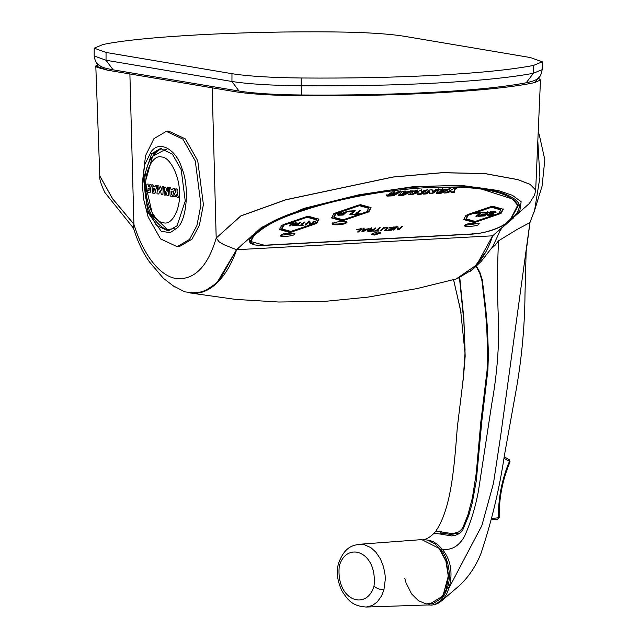 <?xml version="1.0" encoding="UTF-8"?>
<svg xmlns="http://www.w3.org/2000/svg" width="639" height="639" viewBox="0 0 639 639"><rect width="100%" height="100%" fill="white"/><g stroke="black" fill="none" stroke-linecap="round" stroke-linejoin="round"><path stroke-width="0.96" d="M294.675 223.195L294.97 224.313L294.387 224.145M297.454 223.043L297.75 224.169L294.97 224.313M293.013 224.065L293.804 225.359L296.584 225.208L297.75 224.169M293.101 223.866L293.309 225.184M293.333 223.658L293.397 224.984M293.956 224.241L294.699 224.073L295.17 222.548L296.192 222.492L295.729 223.882L298.221 223.746L299.851 222.292L300.729 222.244L297.071 225.503L292.91 225.663L292.518 225.032L293.956 224.241L293.628 224.776M294.451 224.409L294.004 224.561M340.339 212.507L340.635 213.626L339.932 213.418M343.678 212.324L343.974 213.442L340.635 213.626M338.343 213.554L338.798 214.816L342.568 214.688L344.485 212.947M338.446 213.314L338.638 214.672M338.726 213.059L338.742 214.432M339.181 212.803L339.477 213.921L339.021 214.185M340.012 213.738L339.477 213.921M148.376 186.828L148.088 184.024L146.866 184.128L146.555 191.644L150.101 192.738L151.179 185.038L149.917 184.336L149.438 187.011L148.376 186.828L148.088 184.024L146.866 184.128L146.555 191.644L150.101 192.738L151.179 185.038L149.917 184.336L149.438 187.011L148.376 186.828M148.096 190.789L148 188.657L149.254 188.553L148.967 190.957L147.936 190.614L148 188.657L149.254 188.553L148.967 190.957L148.096 190.789M174.471 189.04L174.279 188.441L173.121 188.249L172.49 189.711L171.068 189.471L170.589 187.818L169.423 187.746L170.15 196.045L172.562 196.325L174.455 188.657L173.121 188.249L172.49 189.711L171.068 189.471L170.589 187.818L169.423 187.746L170.15 196.045L172.562 196.325L174.471 189.04M171.012 191.037L172.21 191.237L171.292 194.767L171.012 191.037L172.21 191.237L171.292 194.767L171.012 191.037M177.203 189.392L176.995 188.896L175.701 188.984L175.421 192.099L173.68 196.005L173.848 196.668L175.134 196.884L176.236 194.424L177.059 197.291L178.353 197.507L177.051 191.9L176.995 188.896L175.701 188.984L175.421 192.099L173.68 196.005L173.848 196.668L175.134 196.884L176.236 194.424L177.059 197.291L178.353 197.507L177.051 191.9L177.203 189.392M164.047 194.631L164.255 195.135L165.453 195.031L165.749 191.452L166.979 195.398L168.281 195.494L168.608 187.483L167.402 187.594L167.122 191.54L165.773 187.195L164.67 187.123L164.047 194.631L164.255 195.135L165.453 195.031L165.749 191.452L166.979 195.398L168.281 195.494L168.608 187.483L167.402 187.594L167.122 191.54L165.773 187.195L164.67 187.123L164.047 194.631M151.962 184.679L152.346 192.698L154.782 193.529L156.851 185.693L155.517 185.278L154.997 186.764L153.288 186.476L152.985 184.855L151.818 184.783L152.545 193.082L154.957 193.361L156.851 185.693L155.517 185.278L154.997 186.764L153.288 186.476L152.985 184.855L151.962 184.679M153.679 191.796L153.408 188.066L154.606 188.273L153.679 191.796L153.408 188.066L154.606 188.273L153.679 191.796M156.97 193.353L157.178 193.857L158.736 193.984L160.373 190.286L161.324 194.4L162.841 194.895L163.44 186.612L162.21 186.708L161.891 190.542L160.541 186.125L158.72 190.007L158.975 186.005L157.769 185.661L156.97 193.353L157.178 193.857L158.736 193.984L160.373 190.286L161.324 194.4L162.841 194.895L163.44 186.612L162.21 186.708L161.891 190.542L160.541 186.125L158.72 190.007L158.975 186.005L157.769 185.661L156.97 193.353M156.906 151.651C148.264 159.319 144.174 170.964 144.638 186.596C145.404 206.621 151.922 220.591 164.175 228.498L167.538 229.601L174.104 228.578L167.538 229.601L152.705 215.415L145.932 186.053M534.947 82.511L538.262 78.038L540.474 79.931L534.947 82.511C495.033 91.409 392.769 96.936 292.414 95.61C267.557 95.171 248.259 93.829 234.505 91.593C247.804 93.797 267.11 95.139 292.414 95.61M97.903 64.307L96.92 67.295L107.568 70.194L234.505 91.593M212.172 87.831L216.19 238.043L240.831 215.886L285.745 199.735L392.913 177.011L442.444 172.642L484.921 173.56L517.774 179.583L530.098 184.328L535.69 190.095M535.706 189.799L530.114 184.399L517.798 179.655L484.961 173.624L442.476 172.706L392.945 177.075L285.769 199.815L240.831 215.99L216.19 238.043M535.698 189.887L534.611 195.071L529.324 203.529L492.661 235.831L509.595 221.262L519.866 210.702L521.152 201.724L512.414 195.326L498.053 190.47L460.511 185.278L412.866 186.732L359.086 194.759L303.653 208.458L261.575 227.372L236.486 249.713L223.506 244.497L219.145 241.822L216.222 238.099M492.621 235.815L236.486 249.713L219.584 280.138L208.506 289.435L196.884 293.245L184.735 291.839L172.53 285.449M99.796 175.869L112.608 198.721L133.91 224.153L133.351 227.612C137.321 240.951 142.681 252.381 149.43 261.902L163.472 278.396L174.639 286.927M97.935 64.331L95.794 66.001L107.887 70.25L129.893 73.956L133.902 224.185C143.136 255.113 161.052 278.221 178.505 278.732C195.534 278.963 208.098 265.417 216.206 238.083M99.804 176.021L112.584 198.793L133.886 224.201M492.621 235.863L476.67 264.881L456.222 278.939M191.692 293.213L235.495 299.387L278.628 302.015L324.42 301.416L367.705 297.159L416.947 288.596L457.268 278.692L472.517 269.49L485.84 251.886M236.598 249.697L216.717 283.085L203.841 291.64L190.51 293.053M263.34 245.448L472.572 234.106C487.509 232.684 499.347 228.642 508.085 221.997L515.202 215.287L517.294 212.523L519.267 207.691L519.132 204.568L518.357 202.715L514.922 199.296C483.851 177.442 386.108 182.746 298.748 211.014C279.682 217.18 265.433 224.329 255.983 232.468L249.545 239.154L249.274 241.478L250.592 243.323L254.186 244.865L259.658 245.504L263.34 245.448L263.188 244.849M249.218 241.175L254.082 244.29M511.152 218.546L519.052 204.272M513.54 200.207L513.245 199.088L517.358 204.232L517.654 205.351L513.54 200.207C489.019 178.529 378.791 184.503 299.22 211.828C280.633 217.851 266.719 224.832 257.485 232.764L257.237 231.805L277.574 219.153L257.237 231.805L253.324 235.288L250.776 241.023M517.406 204.4L513.293 199.248L477.676 187.858L419.424 186.82M177.179 246.662L179.639 246.43L191.948 239.218L199.368 225.351L203.402 204.608L197.739 160.724L185.35 138.895L168.736 131.139L166.276 131.37L182.898 139.126L195.286 160.956L200.942 204.839L196.916 225.583L189.487 239.449L177.179 246.662L160.565 238.914L148.176 217.076L143.711 199.544L142.241 183.928L144.718 164.686L151.044 151.89C159.183 139.789 176.228 149.015 182.027 168.672C189.408 186.444 187.019 218.818 177.682 227.54L170.246 232.628L161.292 231.342L146.698 210.758L143.711 199.544M142.241 183.928L145.54 155.644L153.967 138.591L166.276 131.37M151.667 153.672L160.469 148.512L172.346 154.055L181.196 169.662L185.246 201.021L177.059 225.767L168.257 230.919L156.379 225.383L147.529 209.776L143.479 178.409L151.667 153.672M161.523 148.464L153.775 153.472M166.643 149.718L165.397 149.43L152.561 156.403L146.035 179.415M483.244 188.465L483.028 189.623M301.201 77.998C350.132 78.373 395.757 77.431 438.082 75.17C479.841 72.87 511.631 69.635 533.445 65.458L542.215 61.815L530.362 57.542L404.175 36.263C388.001 33.715 364.837 32.277 334.684 31.95C243.771 30.88 139.677 36.543 102.863 44.562L94.205 48.181L106.058 52.462L231.973 73.685C248.084 76.225 271.16 77.662 301.201 77.998L301.177 85.794C350.1 86.161 395.725 85.219 438.05 82.958C479.817 80.658 511.599 77.423 533.413 73.253L533.445 65.458M335.978 213.618L334.085 217.308L343.335 219.912L366.698 211.956L368.599 208.266L359.35 205.662L335.978 213.618M352.281 214.552L355.556 213.985L359.485 210.495L360.532 210.439L356.61 213.929L359.422 213.777L358.95 214.193L352.281 214.552M350.875 214.632L349.829 214.688L353.655 211.277L348.391 211.565L348.95 211.062L355.268 210.718L350.875 214.632L350.587 213.514M344.533 212.947L346.49 211.197L347.544 211.142L343.151 215.047L338.159 215.247L337.584 214.728L340.307 213.33L340.875 211.501L342.105 211.437L341.546 213.107L344.533 212.947M368.599 208.266L368.407 207.523L359.15 204.911L335.787 212.875L333.885 216.557L334.085 217.308M358.663 213.075L358.95 214.193M356.314 212.811L356.61 213.929M353.359 210.159L353.655 211.277M341.25 211.988L341.546 213.107M337.735 215.031L337.44 213.913M338.159 215.247L337.863 214.121M338.942 215.279L338.646 214.161M342.863 213.929L343.151 215.047M468.147 215.231L491.511 207.268L500.768 209.88L498.867 213.562L475.504 221.525L466.246 218.913L468.147 215.231M466.246 218.913L466.055 218.171L467.956 214.48L491.319 206.525L500.569 209.129L500.768 209.88M488.755 214.864L490.393 215.167L492.365 214.432L489.346 213.897L489.043 213.29L490.233 212.523L493.172 211.813L495.952 211.972L495.816 212.683L492.605 212.316L490.185 213.146L493.38 213.674L493.516 214.297L492.589 214.968L488.955 215.718L487.597 215.159L488.755 214.864M482.253 212.875L482.812 212.372L489.131 212.036L484.737 215.942L478.419 216.286L478.978 215.782L484.25 215.503L485.464 214.416L480.895 214.664L481.455 214.169L486.023 213.921L487.517 212.587L482.253 212.875M477.014 216.365L475.959 216.421L479.793 213.011L474.529 213.29L475.089 212.795L481.407 212.452L477.014 216.365L476.726 215.239M487.453 214.345L487.749 215.471M488.164 215.678L487.876 214.56M488.955 215.718L488.659 214.592M489.538 214.544L489.833 215.67M490.624 215.543L490.329 214.424M491.511 215.343L491.223 214.225M492.589 214.968L492.294 213.849M493.14 214.624L492.845 213.506M493.22 213.178L493.516 214.297M490.185 213.146L489.897 212.028M490.177 211.781L490.464 212.899M491.095 212.627L490.808 211.509M491.814 212.436L491.519 211.317M492.605 212.316L492.318 211.189M493.715 211.118L494.011 212.236M494.618 212.284L494.33 211.166M494.866 212.499L494.57 211.381M495.521 211.565L495.816 212.683M496.016 212.364L495.72 211.245M489.346 213.897L489.051 212.779M489.857 214.025L489.57 212.907M490.648 214.057L490.353 212.939M491.407 212.883L491.695 214.001M492.134 214.057L491.838 212.939M492.469 214.193L492.182 213.075M487.222 211.469L487.517 212.587M485.169 213.298L485.464 214.416M484.45 214.824L484.737 215.942M479.498 211.884L479.793 213.011M308.964 222.252L305.849 225.032L304.971 225.08L308.629 221.821L309.947 221.749L310.41 224.393L313.605 221.549L314.484 221.501L310.818 224.76L309.508 224.832L308.669 221.134M283.844 225.224L281.943 228.906L291.2 231.518L314.564 223.554L316.465 219.872L307.207 217.26L283.844 225.224M298.237 225.439L300.969 224.968L304.244 222.052L305.123 222.005L301.848 224.92L303.797 225.136L298.237 225.439M290.346 225.871L289.467 225.918L292.654 223.075L288.269 223.315L294.004 222.612L290.346 225.871L290.05 224.752M316.465 219.872L316.265 219.121L307.016 216.517L283.652 224.473L281.751 228.163L281.943 228.906M310.115 223.267L310.41 224.393M305.554 223.906L305.849 225.032M310.818 224.76L310.53 223.642M301.552 223.802L301.848 224.92M295.442 222.763L295.729 223.882M292.91 225.663L292.614 224.545M293.557 225.695L293.269 224.577M296.776 224.385L297.071 225.503M292.366 221.957L292.654 223.075M363.631 229.673L362.848 231.47L366.267 229.529L363.631 229.673L363.455 228.994L362.672 230.799L363.455 228.994M362.848 231.47L362.672 230.799M366.267 229.529L366.091 228.858M372.864 229.888L369.574 230.128L368.423 230.903L371.698 230.927L372.864 229.888L372.689 229.209M369.949 229.361L370.772 229.313L369.949 229.361M370.085 230.032L369.909 229.361M369.574 230.128L369.398 229.457M369.126 230.28L368.951 229.609M368.743 230.495L368.567 229.824M368.511 230.703L368.336 230.032M368.423 230.903L368.248 230.232M392.13 195.111L394.295 193.817L391.411 194.128L390.277 195.199L392.13 195.111M390.117 194.599L390.277 195.199M394.295 193.817L394.135 193.218L391.859 193.345L394.135 193.218M391.252 193.529L389.966 194.384L391.859 193.345L391.252 193.529L391.411 194.128M406.452 192.595L403.888 192.73L402.171 194.583L406.452 192.595L406.3 191.996L403.736 192.131L406.3 191.996M403.888 192.73L403.736 192.131L402.011 193.984L403.736 192.131M402.171 194.583L402.011 193.984M439.744 192.547L444.033 190.558L441.469 190.694L439.744 192.547L439.584 191.948L441.309 190.095L443.873 189.959L444.033 190.558M441.469 190.694L441.309 190.095L443.873 189.959M517.654 205.351L510.601 219.041L506.687 222.524C502.006 227.508 483.651 233.762 473.307 233.898L264.075 245.24L250.863 241.51L253.571 236.246L253.284 235.128M257.485 232.764L253.571 236.246M346.282 222.795C346.234 224.792 328.39 225.759 333.119 223.506C333.167 221.501 351.011 220.535 346.282 222.795L346.578 222.188M332.831 224.105L333.119 223.506M465.959 215.351L492.661 206.253L503.236 209.233L501.064 213.442L474.362 222.54L463.786 219.56L465.959 215.351M333.79 213.738L360.492 204.64L371.067 207.627L368.895 211.836L342.192 220.934L331.617 217.955L333.79 213.738M281.647 225.343L308.357 216.246L318.925 219.225L316.76 223.434L290.058 232.532L279.483 229.553L281.647 225.343M294.148 234.393C294.1 236.39 276.256 237.357 280.984 235.104C281.032 233.107 298.876 232.141 294.148 234.393L294.435 233.786M280.697 235.711L280.984 235.104M465.288 225.112C465.336 223.115 483.18 222.148 478.451 224.401C478.403 226.406 460.559 227.372 465.288 225.112L465 225.719M478.739 223.802L478.451 224.401M442.587 189.879L450.423 188.705L441.118 193.218L436.181 193.282L439.704 189.487L442.555 189.128L442.587 189.879L442.428 189.288M436.237 192.842L440.958 192.619L436.237 192.842L436.181 193.282M442.555 189.128L442.619 188.689M450.878 190.254L453.267 188.697L456.23 188.393L454.457 189.919L454.537 192.219L453.842 192.531L451.086 192.674L451.046 191.373L447.036 192.858L444.281 193.01L450.878 190.254M456.23 188.393L454.409 189.192L456.222 188.002M429.727 189.975L432.14 189.783L432.451 191.74L435.558 189.663L438.466 189.567L432.547 193.529L429.696 193.745L429.416 191.972L426.501 193.865L423.753 194.16L429.727 189.975M431.884 189.711L432.291 191.141L431.988 189.192M438.314 189.36L432.387 192.938L438.314 188.968M429.791 193.226L431.796 193.114L429.536 193.146L429.696 193.745M423.593 193.561L425.758 193.441L423.601 193.944M404.982 191.165L404.631 191.94L408.289 191.74L410.374 190.877L412.898 191.013L403.536 195.254L398.6 195.318L402.131 191.524L405.198 191.325L405.046 190.726L404.631 191.94M398.656 194.879L403.385 194.655L398.656 194.879L398.6 195.318M421.317 194.144L417.642 194.376L418.114 192.459L412.115 194.687L408.553 194.719L415.19 190.614L417.571 190.71L414.575 192.651L421.101 190.294L421.82 190.374L421.349 192.283L424.472 190.254L427.291 189.959L421.317 194.144L421.157 193.545L427.291 189.959M417.738 193.881L420.574 193.729L417.738 193.881L417.642 194.376M408.545 194.336L411.556 194.176L408.553 194.719M417.419 190.494L414.415 192.051L417.411 190.11M421.556 190.27L421.66 189.775M393.4 193.114L395.677 192.986L398.424 191.524L400.821 191.628L393.536 195.798L387.026 196.117L386.563 195.47L389.439 194.088L391.715 192.035L394.527 191.732L393.4 193.114L393.089 192.307L394.527 191.349L393.241 192.515M386.867 195.518L393.384 195.199L386.867 195.518L386.411 194.871L387.026 196.117L386.563 195.47M389.439 194.088L389.678 193.401M372.01 233.682L378.056 231.821L380.804 232.492L380.437 233.227L374.39 235.08L371.642 234.417L372.01 233.682M401.596 226.573L402.466 226.525L398.808 229.776L397.49 229.848L396.955 227.276L393.84 230.048L392.961 230.096L396.619 226.837L397.937 226.765L398.401 229.409L401.596 226.573M389.718 227.604L395.445 226.901L391.787 230.16L386.523 230.447L391.38 229.792L392.394 228.89L388.584 229.097L392.857 228.474L394.103 227.364L389.718 227.604M382.497 228.642L385.277 227.516L388.025 227.764L385.349 230.511L384.478 230.559L387.05 228.139L386.204 227.796L383.839 228.315L380.964 230.751L380.085 230.799L382.497 228.642M373.36 231.158L376.091 230.687L379.358 227.772L380.237 227.724L376.962 230.639L378.919 230.855L373.36 231.158M373.336 229.465L374.973 228.011L375.844 227.963L372.186 231.222L368.024 231.382L367.545 230.951L369.813 229.792L370.293 228.267L371.315 228.211L370.852 229.601L373.336 229.465M361.946 231.781L363.272 228.65L364.142 228.602L363.799 229.401L366.722 229.241L369.118 228.331L363.12 231.717L361.946 231.781M358.439 231.965L357.56 232.013L360.755 229.177L356.362 229.409L362.097 228.714L358.439 231.965L358.263 231.294M346.09 222.045C346.042 224.049 328.198 225.016 332.927 222.755C328.198 225.016 346.042 224.049 346.09 222.045L346.274 221.845M463.722 219.177L474.162 221.797L500.864 212.699L503.101 208.865L500.864 212.699L474.162 221.797L463.722 219.177M316.561 222.691L318.797 218.857L316.561 222.691L289.858 231.789L279.419 229.169L289.858 231.789L316.561 222.691M368.695 211.086L370.932 207.26L368.695 211.086L341.993 220.183L331.553 217.572L341.993 220.183L368.695 211.086M293.956 233.642L280.801 235.304L293.956 233.642M465.104 225.311L478.443 223.45L465.104 225.311M440.958 192.619L449.505 188.753L440.958 192.619L441.118 193.218M454.537 192.219L454.377 191.62L450.934 192.083L454.377 191.62L454.457 189.919M451.046 191.373L450.886 190.773L446.877 192.259L450.886 190.773M447.036 192.858L446.877 192.259L445.279 192.347L446.877 192.259M429.264 191.373L425.758 193.441L429.264 191.373L429.416 191.972M432.387 192.938L431.796 193.114L432.387 192.938L432.547 193.529M432.451 191.74L432.291 191.141M403.385 194.655L411.923 190.789L403.385 194.655L403.536 195.254M421.349 192.283L421.197 191.684M414.575 192.651L414.415 192.051M417.954 191.86L411.556 194.176L417.954 191.86L418.114 192.459M421.157 193.545L427.283 189.575M393.951 195.031L399.974 191.436L393.384 195.199L393.951 195.031L394.111 195.63M371.706 234.05L374.214 234.409L380.564 232.189L374.214 234.409L371.706 234.05M398.225 228.738L398.401 229.409M398.808 229.776L398.632 229.105L397.314 229.177L398.632 229.105M396.955 227.276L396.771 226.605M393.84 230.048L393.664 229.377M393.928 226.693L394.103 227.364M391.787 230.16L391.611 229.489M392.394 228.89L392.218 228.219M388.009 228.019L387.833 227.348M387.769 228.363L387.593 227.692L387.018 228.203L387.593 227.692M385.349 230.511L385.173 229.84M387.05 228.139L386.875 227.468M386.994 227.947L386.819 227.276M386.715 227.835L386.539 227.157M386.204 227.796L386.028 227.125M385.621 227.827L385.445 227.157M384.958 227.923L384.782 227.252M384.358 228.091L384.183 227.42M383.839 228.315L383.664 227.644M383.376 228.602L383.2 227.923M380.964 230.751L380.788 230.072M378.743 230.184L378.919 230.855M376.962 230.639L376.786 229.968M370.676 228.93L371.139 227.54L370.852 229.601M372.186 231.222L372.01 230.551M368.679 231.414L367.848 230.711L368.503 230.743M368.024 231.382L367.848 230.711M367.673 231.206L367.497 230.535M362.944 231.046L361.77 231.11L362.944 231.046L363.12 231.717M363.623 228.73L363.966 227.931L363.799 229.401M360.755 229.177L360.58 228.498M466.19 218.53L467.956 214.48L491.319 206.525L500.633 209.512M316.329 219.504L307.016 216.517L283.652 224.473L281.887 228.522M368.463 207.907L359.15 204.911L335.787 212.875M439.584 191.948L441.309 190.095M454.377 191.62L454.305 189.32M404.471 191.341L405.046 190.726M479.785 212.979L480.304 212.507M485.456 214.384L485.975 213.921M487.509 212.555L488.028 212.092M487.549 214.72L488.755 214.968M492.397 214.225L493.316 213.546M494.57 211.996L495.816 211.613M489.147 213.146L490.448 213.314M295.537 223.139L295.745 222.516M292.358 224.744L293.365 224.944M294.859 223.562L295.633 223.522M341.354 212.364L341.649 211.461M337.544 214.289L338.75 214.536M340.451 212.875L341.474 212.819M353.647 211.245L354.166 210.782M355.995 213.594L356.514 213.57M309.308 224.081L310.626 224.009M310.219 223.642L309.747 220.998M455.359 535.346L445.487 533.605L439.48 533.932L451.741 535.937L455.232 535.386L459.305 533.613L462.86 529.747L468.683 515.657L472.149 503.412L476.279 480.935L481.87 420.766L487.876 370.269L488.436 353.575L487.341 326.737L485.736 308.333L482.301 279.898L479.817 272.15L476.374 266.016M439.48 533.932L434.248 533.15L436.062 530.841M462.62 384.095L464.745 363.248L465.048 349.461L463.842 321.161L459.489 278.101M441.253 531.592L440.487 532.846L445.487 533.605M456.142 533.014L459.976 533.166L451.741 533.557L436.157 531.081L436.637 529.843C451.374 507.246 454.281 466.382 457.316 427.355L463.483 377.002L465.168 356.155L463.89 319.069L459.808 277.997M425.582 539.803L429.64 540.386L433.609 541.816L438.21 545.003L442.244 549.189C451.366 550.602 458.794 546.305 464.545 536.281C470.959 521.855 475.6 506.655 478.483 490.68L491.902 403.025C497.046 374.254 499.235 346.657 498.476 320.227C497.174 293.796 497.19 267.326 498.54 240.815L495.209 245.136L491.575 248.411M461.054 312.735L453.562 279.57M434.161 604.901L438.865 602.904L442.819 599.622L446.453 594.526L449.225 587.521C453.043 572.304 450.711 559.524 442.244 549.189L440.487 549.284C447.659 556.393 452.005 574.884 447.468 587.616C443.993 597.928 438.969 603.719 432.403 604.997L426.7 604.989M447.468 587.616L449.225 587.521L481.83 525.673L493.468 483.364L500.8 434.871L529.915 222.596L517.135 229.425L498.54 240.815M528.788 223.594L529.947 222.468M432.403 604.997L430.918 605.205M440.487 549.284L434.943 543.893L429.352 540.882M537.814 141.091L539.915 177.466L534.579 210.415L529.915 222.596M538.206 132.105L539.14 134.262L544.827 159.742L542.088 186.101L534.579 210.415M404.814 578.359L406.045 582.888L411.588 593.903L418.569 600.788L426.069 603.887L433.593 603.312L440.614 598.775L446.214 589.637L448.586 575.995L446.31 561.561L440.774 550.538L439.057 548.366L445.878 561.018L448.282 576.098L442.907 596.011L428.29 604.933M476.079 266.295L479.825 273.428L481.974 280.801L485.352 310.171L486.694 326.393L487.645 352.872L487.038 370.78L480.784 422.339L476.255 473.235L472.405 497.861L467.964 514.738L462.572 528.237L458.906 531.824L453.075 533.581M374.015 586.083C366.642 611.451 335.563 600.508 339.309 565.93C346.657 540.466 377.825 551.513 374.015 586.083C376.475 588.447 379.79 589.661 383.943 589.733L385.301 579.373L385.101 575.02L383.56 566.833L380.405 558.877L375.844 552.136L370.916 547.671L364.118 544.612L359.477 544.26L421.748 539.62L439.057 548.366M448.282 576.098L443.346 595.332M448.586 575.995L445.902 560.387L439.568 548.989M491.263 519.93L497.725 519.227L499.179 517.582C498.947 498.188 502.574 479.593 510.058 461.797L509.355 459.737L509.443 461.31L509.802 461.821L509.443 461.31L509.922 461.438M503.923 458.203L509.443 461.31C501.871 479.322 498.204 498.14 498.436 517.758L498.947 517.478M491.615 518.501L498.436 517.758L497.725 519.227M179.439 192.722C180.629 209.105 171.851 225.607 163.488 222.739C155.197 222.803 145.46 203.17 145.772 187.043C144.59 170.661 153.36 154.151 161.731 157.026C170.014 156.962 179.759 176.588 179.439 192.722M507.933 221.413L508.085 221.997M472.413 233.507L472.572 234.106M511.751 218.011L511.903 218.594M255.832 231.885L255.983 232.468M252.014 235.28L252.165 235.871M231.973 73.685L231.941 81.48L106.026 60.25L113.111 69.827L239.026 91.057L231.941 81.48C248.06 84.021 271.136 85.458 301.177 85.794L301.632 94.947M113.111 69.827C101.601 67.622 101.569 66.76 98.67 64.954C97.943 63.668 95.698 64.627 94.173 55.976L106.026 60.25L106.058 52.462M526.216 82.782C532.303 81.512 536.089 80.115 537.575 78.597C538.318 77.319 540.578 78.317 542.191 69.611L533.413 73.253L526.216 82.782C504.634 86.904 473.699 90.067 433.418 92.264C392.634 94.444 348.686 95.355 301.584 94.995C274.802 94.724 253.947 93.406 239.026 91.057M392.019 193.944L391.859 193.345M299.22 211.828L298.972 210.87M441.613 193.09L441.453 192.499M454.561 189.791L454.409 189.192M453.682 191.932L453.842 192.531M425.758 193.441L425.909 194.04M426.341 193.266L426.501 193.865M431.796 193.114L431.948 193.713M404.032 195.127L403.88 194.536M411.556 194.176L411.716 194.775M411.955 194.088L412.115 194.687M420.574 193.729L420.726 194.32M393.536 195.798L393.384 195.199M389.423 193.393L389.582 193.992M534.492 210.694L533.789 212.867M501.695 228.131L500.553 230.224M463.666 528.173L462.572 528.237M359.477 544.26C354.725 545.323 344.884 545.243 338.51 563.582L339.309 565.93M383.943 589.733L381.603 595.86L377.194 602.018L372.337 605.508L366.171 607.042C353.479 605.98 348.894 601.954 341.865 590.779C337.216 580.571 336.098 571.506 338.51 563.582M509.211 459.689L504.163 456.845M498.436 517.758L498.915 517.886M491.271 519.914L497.597 519.219M535.698 189.807L540.474 79.931M513.596 217.835L509.595 221.262M196.884 293.245C206.477 292.191 215.303 286.32 223.362 275.625C228.514 268.899 232.947 260.289 236.646 249.777L242.98 243.763M99.804 176.06L99.804 176.268C99.237 178.752 100.922 184.168 104.868 192.507L133.926 228.73M492.581 235.895L492.581 235.895C489.282 246.422 484.785 255.057 479.09 261.814L470.735 271.255L481.159 261.407L492.645 246.774L501.104 228.642M95.794 66.001L99.804 176.228M542.191 69.611L542.215 61.815M94.173 55.976L94.205 48.181M390.022 195.127L389.87 194.528M250.568 240.392L250.863 241.51M442.332 189.807L442.18 189.216M450.527 188.178L450.679 188.777M443.873 192.339L444.025 192.938M456.326 187.866L456.486 188.457M423.337 193.489L423.497 194.088M438.41 188.832L438.57 189.432M412.946 190.214L413.106 190.813M427.387 189.432L427.547 190.031M417.523 189.967L417.674 190.566M408.289 194.264L408.449 194.863M393.145 193.042L392.985 192.443M400.789 190.877L400.941 191.468M389.598 194.008L389.439 193.409M394.63 191.205L394.782 191.804M453.49 279.586L460.607 310.234L465.016 353.103L463.227 379.063M434.656 532.503C430.71 536.864 426.796 539.284 422.89 539.763M441.245 601.147L459.729 585.348C468.922 576.57 475.991 565.97 480.935 553.534C491.575 521.712 499.379 489.154 504.339 455.855L514.93 396.739C521.36 362.473 524.715 328.254 525.002 294.084L526.129 252.014L529.987 222.396M428.569 604.925L366.171 607.042M509.355 459.737L504.171 456.821"/></g></svg>
